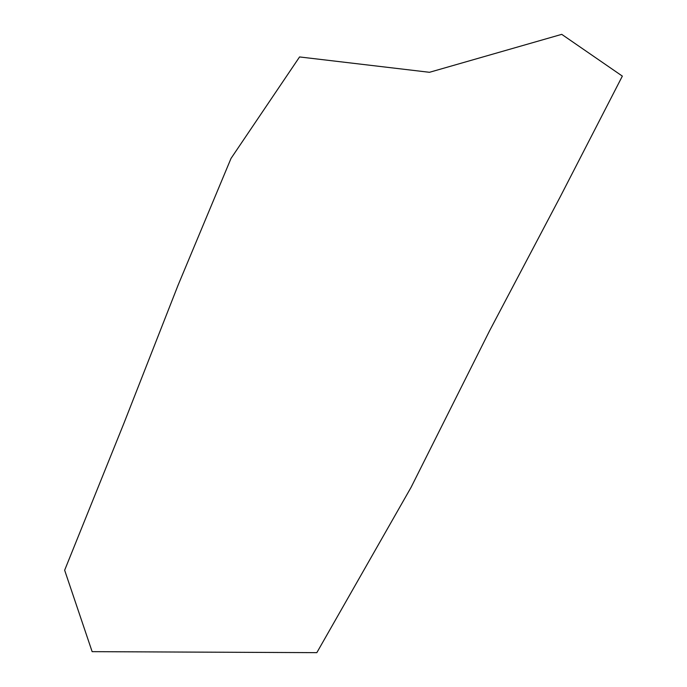 <?xml version="1.0" encoding="UTF-8"?>
<svg xmlns="http://www.w3.org/2000/svg" width="687" height="687" viewBox="0 0 687 687"><rect width="100%" height="100%" fill="white"/><g stroke="black" fill="none" stroke-linecap="round" stroke-linejoin="round"><path stroke-width="1.03" d="M316.836 652.65L92.135 651.654L64.647 570.219L124.029 423.003L178.079 285.182L231.012 158.431L299.566 56.944L429.469 72.298L561.734 34.35L622.353 76.111L560.472 196.353L489.573 330.799L411.092 487.315L316.836 652.65"/></g></svg>
